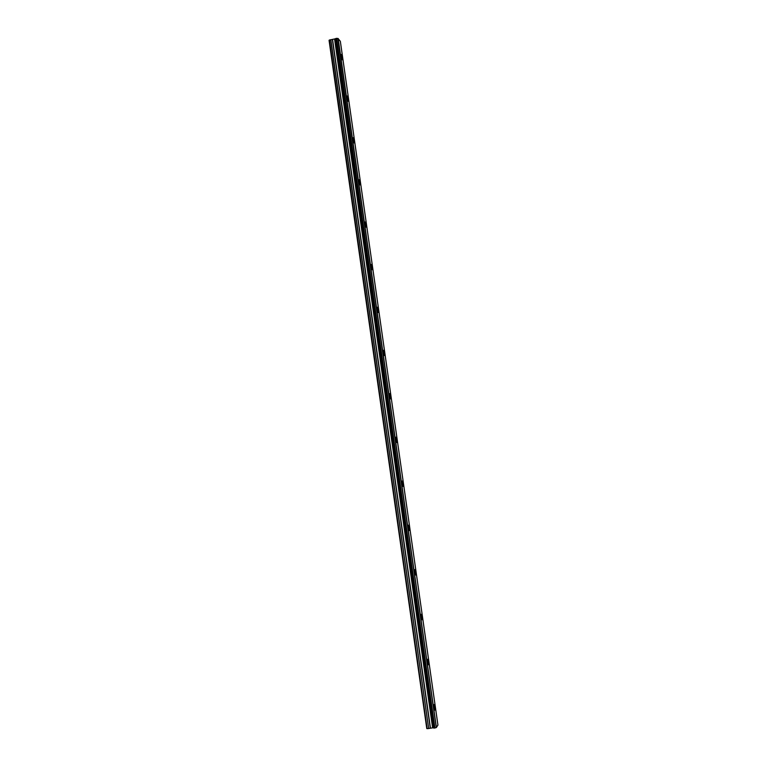 <?xml version="1.0" encoding="UTF-8"?>
<svg xmlns="http://www.w3.org/2000/svg" width="767" height="767" viewBox="0 0 767 767"><rect width="100%" height="100%" fill="white"/><g stroke="black" fill="none" stroke-linecap="round" stroke-linejoin="round"><path stroke-width="1.15" d="M342.437 58.024L341.286 54.476L340.979 56.212L342.13 59.768L342.437 58.024M434.985 706.589L434.371 704.509C433.834 704.346 433.691 705.544 433.949 708.104L434.563 710.184C435.1 710.347 435.244 709.139 434.985 706.589M428.542 661.413L427.9 659.256C427.363 659.074 427.219 660.214 427.468 662.678L428.111 664.836C428.648 665.018 428.791 663.877 428.542 661.413M422.138 616.524L421.466 614.29C420.93 614.079 420.795 615.172 421.035 617.55L421.706 619.784C422.233 619.985 422.377 618.902 422.138 616.524M415.772 571.914L415.072 569.603C414.544 569.373 414.401 570.418 414.64 572.709L415.34 575.02C415.867 575.25 416.011 574.215 415.772 571.914M409.444 527.591L408.715 525.203C408.197 524.954 408.054 525.941 408.284 528.156L409.012 530.553C409.54 530.793 409.674 529.805 409.444 527.591M403.154 483.555L402.397 481.072C401.889 480.813 401.745 481.753 401.975 483.891L402.733 486.374C403.25 486.623 403.384 485.684 403.154 483.555M396.913 439.788L396.117 437.219C395.619 436.95 395.475 437.842 395.695 439.903L396.501 442.473C396.999 442.741 397.133 441.85 396.913 439.788M390.71 396.309L389.876 393.644C389.387 393.356 389.252 394.209 389.463 396.194L390.298 398.859C390.787 399.128 390.921 398.284 390.71 396.309M384.545 353.088L383.673 350.327C383.193 350.04 383.059 350.855 383.27 352.753L384.142 355.514C384.622 355.802 384.756 354.996 384.545 353.088M378.409 310.146L377.508 307.279C377.038 306.992 376.913 307.759 377.115 309.59L378.026 312.457C378.486 312.744 378.62 311.977 378.409 310.146M372.321 267.472L371.372 264.5C370.921 264.212 370.797 264.941 370.998 266.705L371.947 269.677C372.398 269.965 372.522 269.227 372.321 267.472M366.271 225.057L365.284 221.979L364.919 224.079L365.907 227.157L366.271 225.057M360.26 182.91L359.224 179.718L358.879 181.721L359.905 184.914L360.26 182.91M354.277 141.023L353.213 137.715L352.878 139.623L353.942 142.93L354.277 141.023M348.333 99.394L347.23 95.971L346.905 97.793L348.017 101.215L348.333 99.394M329.062 40.306L426.778 728.554L329.062 40.306M335.591 38.753L329.35 40.047L427.142 728.65L329.407 40.009M335.649 38.59L433.738 728.027L335.649 38.59L336.655 38.35L434.918 727.979L336.655 38.35M338.046 38.484L340.347 41.322L437.938 725.103L436.298 727.547L338.046 38.484L336.828 38.379M334.815 39.261L432.828 727.825L428.667 728.506L330.836 39.692M330.673 39.702L428.667 728.506M428.504 728.545L427.142 728.65M337.911 38.494L436.298 727.547M436.155 727.576L435.081 727.921M434.918 727.979L433.834 728.065M433.729 727.969L432.952 727.835L334.93 39.203M436.404 727.519L338.151 38.494M335.946 38.446L434.17 728.084M434.515 728.056L336.272 38.369M332.437 39.855L430.268 728.008M430.431 727.979L332.6 39.846M334.623 39.366L432.607 727.797M334.757 39.309L432.751 727.806M335.572 38.676L433.738 728.027"/></g></svg>
